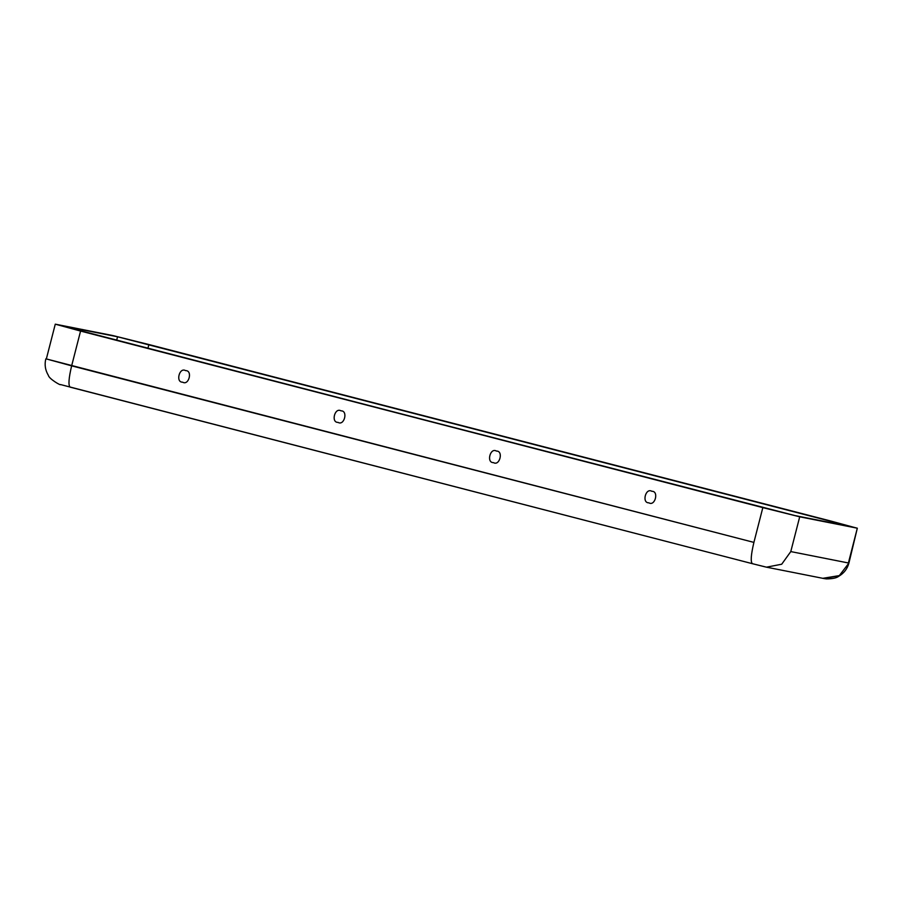 <?xml version="1.0" encoding="UTF-8"?>
<svg xmlns="http://www.w3.org/2000/svg" width="903" height="903" viewBox="0 0 903 903"><rect width="100%" height="100%" fill="white"/><g stroke="black" fill="none" stroke-linecap="round" stroke-linejoin="round"><path stroke-width="1.35" d="M496.424 451.071C490.216 447.278 486.198 462.912 493.456 462.607C499.664 466.399 503.682 450.755 496.424 451.071C503.682 450.755 499.664 466.399 493.456 462.607C486.198 462.912 490.216 447.278 496.424 451.071M651.842 491.288C645.622 487.496 641.615 503.129 648.873 502.824C655.081 506.617 659.1 490.972 651.842 491.288C659.1 490.972 655.081 506.617 648.873 502.824C641.615 503.129 645.622 487.496 651.842 491.288M341.007 410.854C334.799 407.061 330.78 422.694 338.049 422.39C344.257 426.182 348.276 410.549 341.007 410.854C348.276 410.549 344.257 426.182 338.049 422.39C330.78 422.694 334.799 407.061 341.007 410.854M185.6 370.636C179.392 366.844 175.374 382.488 182.632 382.172C188.84 385.965 192.858 370.332 185.6 370.636C192.858 370.332 188.84 385.965 182.632 382.172C175.374 382.488 179.392 366.844 185.6 370.636M765.292 566.903L752.346 563.675C750.461 561.937 750.957 554.837 753.903 542.398L762.832 507.621L799.708 516.809L857.319 528.199L149.763 344.754L112.886 335.566L55.275 324.166L762.832 507.621L80.57 331.062L55.275 324.166L112.886 335.566L857.319 528.199L799.708 516.809L790.78 551.586L848.391 562.975L857.319 528.199L848.391 562.975L790.78 551.586L781.716 564.217L766.455 567.174L752.391 563.686L766.455 567.174L781.716 564.217L790.78 551.586L799.708 516.809L762.832 507.621L753.903 542.398L71.642 365.839L80.57 331.062L71.642 365.839L46.346 358.942L753.903 542.398C750.957 554.837 750.461 561.937 752.391 563.686L70.129 387.139C68.188 385.378 68.696 378.278 71.642 365.839C68.696 378.278 68.188 385.378 70.129 387.139M59.937 325.373L763.701 507.791L795.046 515.602L852.658 526.991L831.155 521.133L830.76 522.668L831.155 521.133L148.893 344.585L147.9 348.434L148.893 344.585L831.155 521.133L852.658 526.991L795.046 515.602L81.439 331.243L59.937 325.373L117.548 336.774L148.893 344.585L117.548 336.774L59.485 325.306M116.634 340.341L117.548 336.774L116.634 340.341M46.346 358.942L55.275 324.166M766.455 567.174L824.067 578.563L839.327 575.606L848.922 563.054L839.327 575.606L822.904 578.304M824.067 578.563L826.414 578.902C832.442 578.857 836.55 577.988 838.706 576.306C843.978 573.213 847.375 568.788 848.922 563.054L857.319 528.199M45.816 358.875C44.394 364.643 45.252 370.151 48.378 375.4C48.943 378.775 60.975 385.852 60.512 384.554L752.346 563.675"/></g></svg>
